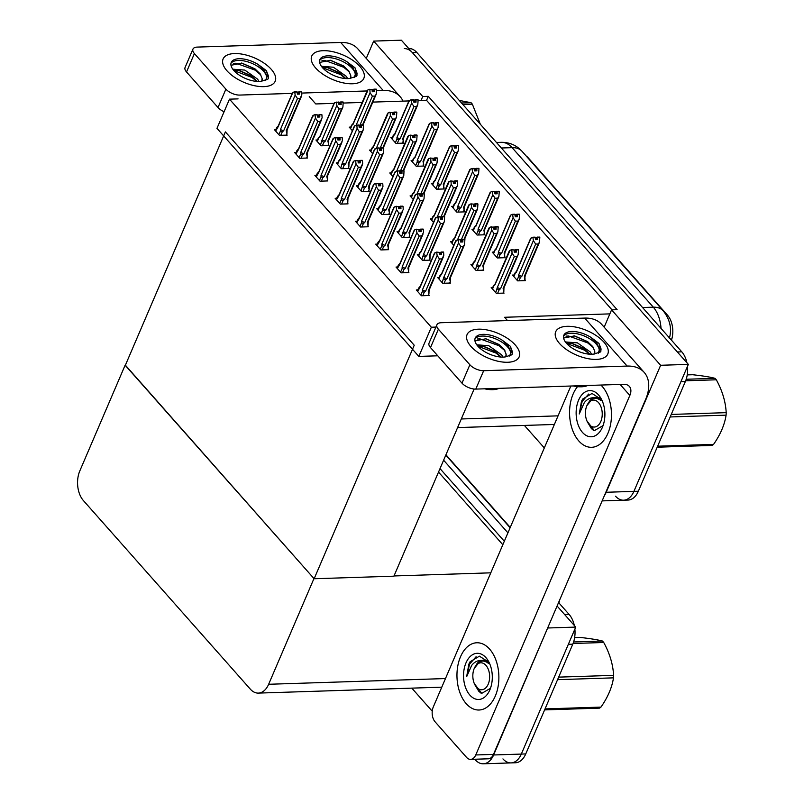 <?xml version="1.0" encoding="UTF-8"?>
<svg xmlns="http://www.w3.org/2000/svg" width="804" height="804" viewBox="0 0 804 804"><rect width="100%" height="100%" fill="white"/><g stroke="black" fill="none" stroke-linecap="round" stroke-linejoin="round"><path stroke-width="1.21" d="M507.525 320.585L504.6 317.278L609.854 313.882L611.583 309.862L617.12 309.681L428.281 96.339L422.743 96.52L421.015 100.54L418.18 100.631M604.166 327.168L609.854 313.882M408.924 100.932L372.825 102.098M362.202 102.44L343.308 103.053M334.032 103.354L315.761 103.947L309.249 96.58M366.262 58.401L373.679 41.094L401.377 40.2L688.335 364.383L633.904 491.375A21.246 13.226 88.1 0 1 623.613 500.199A21.246 13.226 88.1 0 1 615.532 496.199M544.318 447.928L524.399 425.427M611.583 309.862L660.637 365.277L606.206 492.269A21.246 13.226 88.1 0 1 604.367 495.676M660.637 365.277L688.335 364.383M373.679 41.094L422.743 96.52M526.097 155.916A19.125 11.899 88.1 0 1 528.258 157.865L667.561 315.248A19.125 11.899 88.1 0 1 671.802 339.067L671.481 340.203M611.985 309.841L426.552 100.359L421.015 100.54M426.552 100.359L428.281 96.339M350.755 127.102L349.217 127.153L352.393 130.74M371.036 150.016L369.498 150.067L372.674 153.654M411.598 195.844L410.07 195.895L413.246 199.482M431.879 218.758L430.351 218.809L433.527 222.396M452.16 241.672L450.632 241.723L453.808 245.31M472.44 264.586L470.913 264.637L476.038 270.425L483.797 270.174L483.204 269.511M391.317 172.93L389.779 172.981L392.955 176.568M336.705 198.266L335.167 198.317L340.293 204.105L348.052 203.854L347.469 203.191M356.986 221.18L355.448 221.231L360.574 227.019L368.332 226.768L367.75 226.105M377.267 244.094L375.739 244.145L380.865 249.933L388.613 249.682L388.03 249.019M397.548 267.008L396.02 267.059L401.146 272.847L408.894 272.596L408.311 271.933M316.424 175.352L314.887 175.403L320.012 181.191L327.771 180.94L327.178 180.277M296.133 152.438L294.606 152.489L299.731 158.277L307.49 158.026L306.897 157.363M275.852 129.524L274.325 129.575L279.45 135.363L287.209 135.112L286.616 134.449M417.829 289.922L416.301 289.973L421.427 295.761L429.185 295.51L428.592 294.847M492.731 287.5L491.194 287.551L496.319 293.339L504.078 293.088L503.485 292.425M392.352 137.544L390.824 137.595L395.95 143.383L403.708 143.132L403.116 142.469M412.643 160.458L411.105 160.509L416.231 166.297L423.989 166.046L423.396 165.383M453.205 206.286L451.667 206.337L456.793 212.125L464.551 211.874L463.968 211.211M473.486 229.2L471.958 229.251L477.084 235.039L484.832 234.788L484.249 234.125M493.767 252.114L492.239 252.165L497.364 257.953L505.113 257.702L504.53 257.039M432.924 183.372L431.386 183.423L436.512 189.211L444.27 188.96L443.687 188.297M358.021 185.794L356.494 185.845L361.619 191.633L369.378 191.382L368.785 190.719M337.74 162.88L336.213 162.931L341.338 168.719L349.097 168.468L348.504 167.805M317.459 139.966L315.932 140.017L321.057 145.805L328.806 145.554L328.223 144.891M439.155 277.45L437.627 277.501L442.753 283.289L450.501 283.038L449.918 282.375M418.874 254.536L417.346 254.587L422.472 260.375L430.22 260.124L429.637 259.461M398.593 231.622L397.055 231.673L402.181 237.461L409.939 237.21L409.357 236.547M378.312 208.708L376.774 208.759L381.9 214.547L389.659 214.296L389.066 213.633M514.047 275.028L512.52 275.079L517.645 280.867L525.404 280.616L524.811 279.953M229.482 99.163L216.969 128.349L418.834 356.413L431.346 327.228L229.482 99.163L238.064 98.882M431.346 327.228L435.929 327.077M418.834 356.413L437.768 355.8M474.119 389.035L393.91 576.177L314.143 578.749L125.303 365.408L225.391 131.896L414.231 345.238L314.143 578.749M438.532 472.079L502.832 544.73L438.532 472.079M558.569 602.538L569.192 614.537L564.76 614.688L557.082 606.015L575.734 627.09L521.314 754.082A21.246 13.226 88.1 0 1 511.012 762.906A21.246 13.226 88.1 0 1 502.942 758.906M547.785 627.703L493.616 754.976A21.246 13.226 88.1 0 1 483.315 763.8A21.246 13.226 88.1 0 1 475.244 759.8L474.752 759.247M432.24 711.218L411.809 688.134M548.037 627.984L575.734 627.09M125.122 365.207L79.807 470.933A21.246 13.226 -91.9 0 0 83.405 500.58L250.275 689.098A21.246 13.226 -91.9 0 0 258.345 693.098A21.246 13.226 -91.9 0 0 268.647 684.274L313.962 578.548L125.394 365.197M394.01 575.955L490.792 572.83M559.624 600.075A19.125 11.899 88.1 0 1 559.212 601.774L558.891 602.91M445.939 454.783L510.249 527.434M687.47 366.413A21.246 13.226 88.1 0 1 685.38 381.478L680.948 381.629L633.904 491.375A21.246 13.226 88.1 0 1 623.613 500.199L602.136 500.892M404.291 48.612A21.246 13.226 88.1 0 1 412.362 52.612L677.35 351.981L681.782 351.83A21.246 13.226 88.1 0 1 686.907 362.775M685.38 381.478L638.336 491.234A21.246 13.226 88.1 0 1 628.045 500.058L623.613 500.199M408.693 48.471L408.723 48.471A21.246 13.226 88.1 0 1 416.794 52.461L681.782 351.83M574.87 629.11A21.246 13.226 88.1 0 1 572.78 644.185L568.348 644.326L521.314 754.082A21.246 13.226 88.1 0 1 511.012 762.906L483.315 763.8M572.78 644.185L525.746 753.931A21.246 13.226 88.1 0 1 515.444 762.765L511.012 762.906M440.019 468.611L504.319 541.253M569.192 614.537A21.246 13.226 88.1 0 1 574.307 625.472M535.655 244.074L533.374 240.627L532.871 237.22L535.092 237.15L535.534 239.672L537.745 239.602L537.605 237.411L539.816 237.341L539.484 242.195L538.208 243.994L535.655 244.074L521.876 276.224L520.429 277.44L518.66 276.476L517.062 280.204M537.605 237.411L539.816 237.341M524.52 280.646L525.303 274.757M525.143 279.189L524.419 276.144L538.208 243.994M515.746 272.144L515.434 272.837L516.309 272.325L531.032 237.974L532.871 237.22M533.374 240.627L518.65 274.968L518.66 276.476M536.318 239.652L537.303 237.079L539.524 237.26M535.474 238.818L535.987 237.612L535.394 237.632M524.419 276.144A4.814 2.261 23.2 0 0 525.233 275.44L539.484 242.195M533.173 237.562L535.384 237.492M521.876 276.224A4.814 2.261 -156.8 0 1 518.65 274.968M530.63 238.396L516.379 271.641A4.814 2.261 23.2 0 0 516.309 272.325M537.303 237.079L535.987 237.612M531.032 237.974L530.972 238.778M536.539 239.642L537.524 237.331M539.595 237.09L537.384 237.16M518.268 249.562L515.977 249.552L518.198 249.742M514.992 252.124L516.057 249.642M514.068 249.964L511.545 249.692L514.068 249.964L514.208 252.144L516.429 252.074L516.208 249.803L518.5 249.813L518.158 254.667L516.882 256.466L514.339 256.546L500.55 288.696A4.814 2.261 -156.8 0 1 497.334 287.44L495.736 292.686M516.279 249.893L518.5 249.813M516.208 249.803L515.213 252.114M515.977 249.552L514.078 250.104M514.148 251.29L514.671 250.094M492.51 289.048L494.42 284.616M494.118 285.309L494.983 284.797A4.814 2.261 -156.8 0 1 495.053 284.113L509.304 250.878M494.983 284.797L509.646 251.25M509.706 250.446L511.545 249.692M500.55 288.696L499.103 289.912L497.334 288.948M514.339 256.546L512.047 253.099L497.334 287.44M511.846 250.034L512.047 253.099M518.158 254.667L503.907 287.912A4.814 2.261 -156.8 0 1 503.103 288.616L516.882 256.466M503.977 287.229L503.817 291.671L503.103 288.616M503.817 291.671L503.193 293.118M515.374 221.16L513.093 217.713L512.59 214.306L514.801 214.236L515.253 216.758L517.464 216.688L517.324 214.497L519.535 214.427L519.193 219.281L517.917 221.08L515.374 221.16L501.595 253.31L500.148 254.526L498.379 253.561L496.782 257.3M517.324 214.497L519.535 214.427M504.229 257.732L505.023 251.843M504.852 256.275L504.138 253.23L517.917 221.08M495.455 249.23L495.153 249.923L496.028 249.411L510.751 215.06L512.59 214.306M513.093 217.713L498.369 252.054L498.379 253.561M516.037 216.738L517.022 214.165L519.243 214.346M515.193 215.904L515.706 214.698L515.113 214.718M504.138 253.23A4.814 2.261 23.2 0 0 504.952 252.526L519.193 219.281M512.892 214.648L515.103 214.578M501.595 253.31A4.814 2.261 -156.8 0 1 498.369 252.054M510.349 215.482L496.098 248.727A4.814 2.261 23.2 0 0 496.028 249.411M517.022 214.165L515.706 214.698M510.751 215.06L510.691 215.864M516.258 216.728L517.243 214.417M519.314 214.176L517.103 214.246M495.093 198.246L492.812 194.799L492.309 191.392L494.52 191.322L494.973 193.844L497.184 193.774L497.043 191.583L499.254 191.513L498.912 196.367L497.636 198.166L495.093 198.246L481.315 230.396L479.867 231.612L478.099 230.647L476.501 234.386M497.043 191.583L499.254 191.513M483.948 234.818L484.742 228.929M484.571 233.361L483.857 230.316L497.636 198.166M475.174 226.316L474.873 227.009L475.747 226.497L490.47 192.146L492.309 191.392M492.812 194.799L478.089 229.14L478.099 230.647M495.746 193.824L496.741 191.251L498.962 191.432M494.912 192.99L495.425 191.784L494.832 191.804M483.857 230.316A4.814 2.261 23.2 0 0 484.671 229.612L498.912 196.367M492.611 191.734L494.822 191.664M481.315 230.396A4.814 2.261 -156.8 0 1 478.089 229.14M490.058 192.578L475.817 225.813A4.814 2.261 23.2 0 0 475.747 226.497M496.741 191.251L495.425 191.784M490.47 192.146L490.41 192.95M495.967 193.814L496.962 191.503M499.033 191.262L496.812 191.332M474.812 175.332L472.531 171.885L472.028 168.478L474.239 168.408L474.682 170.93L476.903 170.86L476.762 168.669L478.973 168.599L478.631 173.453L477.355 175.252L474.812 175.332L461.034 207.482L459.576 208.698L457.818 207.733L456.21 211.472M476.762 168.669L478.973 168.599M463.667 211.904L464.451 206.015M464.29 210.447L463.576 207.402L477.355 175.252M454.893 203.402L454.592 204.095L455.466 203.583L470.189 169.232L472.028 168.478M472.531 171.885L457.808 206.226L457.818 207.733M475.465 170.91L476.46 168.337L478.671 168.518M474.631 170.076L475.144 168.87L474.551 168.89M463.576 207.402A4.814 2.261 23.2 0 0 464.39 206.698L478.631 173.453M472.33 168.82L474.541 168.75M461.034 207.482A4.814 2.261 -156.8 0 1 457.808 206.226M469.777 169.664L455.536 202.899A4.814 2.261 23.2 0 0 455.466 203.583M476.46 168.337L475.144 168.87M470.189 169.232L470.129 170.036M475.687 170.9L476.682 168.589M478.752 168.348L476.531 168.418M497.988 226.648L495.696 226.638L497.917 226.828M494.711 229.21L495.777 226.728M493.787 227.05L491.566 227.12L493.787 227.05L493.927 229.23L496.138 229.16L495.917 226.889L498.219 226.899L497.877 231.753L496.601 233.552L494.048 233.632L480.269 265.782A4.814 2.261 -156.8 0 1 477.043 264.526L475.455 269.772M495.998 226.979L498.219 226.899M495.917 226.889L494.932 229.2M495.696 226.638L493.797 227.19M493.867 228.376L494.39 227.18M472.229 266.134L474.139 261.702M473.837 262.395L474.702 261.883A4.814 2.261 -156.8 0 1 474.772 261.199L489.023 227.964M474.702 261.883L489.365 228.336M489.425 227.532L491.264 226.778M480.269 265.782L478.822 266.998L477.053 266.034M494.048 233.632L491.767 230.185L477.043 264.526M491.566 227.12L491.767 230.185M497.877 231.753L483.626 264.998A4.814 2.261 -156.8 0 1 482.812 265.702L496.601 233.552M483.696 264.315L483.536 268.757L482.812 265.702M483.536 268.757L482.913 270.204M477.707 203.734L475.415 203.724L477.636 203.914M474.43 206.296L475.496 203.814M473.496 204.136L470.983 203.864L473.496 204.136L473.646 206.316L475.857 206.246L475.636 203.975L477.928 203.985L477.596 208.839L476.32 210.638L473.767 210.718L461.255 239.924M475.717 204.065L477.928 203.985M475.636 203.975L474.651 206.286M475.415 203.724L473.506 204.276M473.586 205.462L474.099 204.266M451.948 243.22L453.858 238.788M453.546 239.481L454.421 238.969A4.814 2.261 -156.8 0 1 454.491 238.285L468.742 205.05M454.421 238.969L469.084 205.422M469.144 204.618L470.983 203.864M473.767 210.718L471.486 207.271L457.556 239.763M471.285 204.206L471.486 207.271M463.988 239.391L476.32 210.638M457.426 180.82L455.134 180.81L457.355 181M454.149 183.382L455.215 180.9M453.215 181.222L450.702 180.95L453.215 181.222L453.366 183.402L455.577 183.332L455.355 181.061L457.647 181.071L457.305 185.925L456.029 187.724L453.486 187.804L440.974 217.01M455.436 181.151L457.647 181.071M455.355 181.061L454.371 183.372M455.134 180.81L453.225 181.372M453.305 182.548L453.818 181.352M431.668 220.306L433.567 215.874M433.266 216.567L434.14 216.055A4.814 2.261 -156.8 0 1 434.21 215.371L448.461 182.136M434.14 216.055L448.803 182.508M448.863 181.704L450.702 180.95M453.486 187.804L451.205 184.357L437.275 216.849M451.004 181.292L451.205 184.357M443.707 216.477L456.029 187.724M437.145 157.906L434.853 157.896L437.074 158.087M433.858 160.468L434.924 157.986M432.934 158.308L430.421 158.036L432.934 158.308L433.085 160.488L435.296 160.418L435.075 158.147L437.366 158.157L437.024 163.011L435.748 164.81L433.205 164.89L420.683 194.096M435.155 158.237L437.366 158.157M435.075 158.147L434.08 160.458M434.853 157.896L432.944 158.458M433.024 159.634L433.537 158.438M411.387 197.392L413.286 192.96M412.985 193.653L413.859 193.141A4.814 2.261 -156.8 0 1 413.929 192.457L428.17 159.222M413.859 193.141L428.522 159.594M428.582 158.79L430.421 158.036M433.205 164.89L430.924 161.443L416.995 193.935M430.723 158.378L430.924 161.443M423.427 193.563L435.748 164.81M464.722 239.451L462.431 239.441L464.652 239.632M461.446 242.014L462.511 239.522M461.667 242.004L462.662 239.692L464.873 239.622L464.611 244.557L463.335 246.356L460.792 246.436L447.004 278.586A4.814 2.261 -156.8 0 1 443.788 277.33L442.17 282.626M455.757 240.768L441.507 274.003A4.814 2.261 23.2 0 0 441.436 274.687L456.159 240.336L460.22 239.512L460.662 242.034L462.883 241.964L462.662 239.692M462.732 239.783L464.953 239.703M462.431 239.441L460.531 239.994M460.602 241.18L461.124 239.984M456.159 240.336L456.099 241.14M457.999 239.582L460.521 239.853M440.873 274.506L440.572 275.199L441.436 274.687M449.617 283.068L450.27 281.551L449.557 278.506A4.814 2.261 23.2 0 0 450.361 277.802L464.611 244.557M450.27 281.551L450.431 277.119M447.004 278.586L445.557 279.802L443.788 278.837M460.792 246.436L458.501 242.989L443.788 277.33M458.3 239.924L458.501 242.989M449.557 278.506L463.335 246.356M429.085 289.651L428.924 294.083L428.2 291.038L441.989 258.888L439.436 258.968L425.658 291.118L424.21 292.334L422.442 291.37L420.844 295.108M428.924 294.083L428.301 295.54M417.618 291.46L420.09 287.219L434.813 252.868L436.652 252.114L437.155 255.521L422.432 289.862L422.442 291.37M439.255 253.712L439.768 252.506L439.175 252.526M441.386 252.305L443.597 252.235L441.386 252.305L441.527 254.496L439.316 254.566L439.165 252.386L436.954 252.456M443.597 252.235L443.808 255.3L441.989 258.888M443.265 257.089L429.014 290.334A4.814 2.261 -156.8 0 1 428.2 291.038M439.436 258.968L437.155 255.521M425.658 291.118A4.814 2.261 -156.8 0 1 422.432 289.862M419.216 287.731L419.527 287.038M420.09 287.219A4.814 2.261 -156.8 0 1 420.16 286.536L434.411 253.3M436.652 252.114L439.165 252.386M443.305 252.154L439.768 252.506M434.813 252.868L434.753 253.672M440.1 254.546L441.084 251.974M441.306 252.225L440.321 254.536M443.376 251.984L441.165 252.054M226.989 70.812A28.331 13.316 -156.8 0 1 224.316 67.164A28.331 13.316 -156.8 0 1 237.039 53.577A28.331 13.316 -156.8 0 1 271.31 69.375A28.331 13.316 -156.8 0 1 268.395 86.058A28.331 13.316 -156.8 0 1 226.989 70.812A28.331 13.316 -156.8 0 1 223.11 58.933A28.331 13.316 -156.8 0 1 244.064 54.531A28.331 13.316 -156.8 0 1 271.31 69.375A28.331 13.316 -156.8 0 1 275.189 81.254A28.331 13.316 -156.8 0 1 254.235 85.656A28.331 13.316 -156.8 0 1 226.989 70.812M315.62 67.948A28.331 13.316 -156.8 0 1 312.947 64.29A28.331 13.316 -156.8 0 1 325.67 50.702A28.331 13.316 -156.8 0 1 359.941 66.511A28.331 13.316 -156.8 0 1 357.036 83.194A28.331 13.316 -156.8 0 1 315.62 67.948A28.331 13.316 -156.8 0 1 311.741 56.069A28.331 13.316 -156.8 0 1 332.695 51.667A28.331 13.316 -156.8 0 1 359.941 66.511A28.331 13.316 -156.8 0 1 363.82 78.39A28.331 13.316 -156.8 0 1 342.866 82.792A28.331 13.316 -156.8 0 1 315.62 67.948M403.015 101.123A42.491 26.592 138.5 0 0 400.211 96.751A42.491 26.592 138.5 0 0 383.166 90.44L340.695 42.461L197.221 47.094A10.623 4.995 23.2 0 0 192.95 49.114A10.623 4.995 23.2 0 0 194.407 53.566L186.528 71.958A10.623 4.995 -156.8 0 1 185.071 67.506L192.95 49.114M224.085 111.726A10.623 4.995 -156.8 0 1 218.015 107.525L225.894 89.143L194.407 53.566M225.894 89.143A10.623 4.995 23.2 0 0 239.692 95.073L292.224 93.375M383.166 90.44L376.604 90.651M367.116 90.952L301.701 93.073M218.015 107.525L186.528 71.958M340.695 42.461A42.491 26.592 -41.5 0 1 357.74 48.773L400.211 96.751M470.963 346.444A28.331 13.316 -156.8 0 1 468.29 342.785A28.331 13.316 -156.8 0 1 481.013 329.198A28.331 13.316 -156.8 0 1 515.284 345.006A28.331 13.316 -156.8 0 1 512.369 361.679A28.331 13.316 -156.8 0 1 470.963 346.444A28.331 13.316 -156.8 0 1 467.084 334.564A28.331 13.316 -156.8 0 1 488.038 330.153A28.331 13.316 -156.8 0 1 515.284 345.006A28.331 13.316 -156.8 0 1 519.163 356.886A28.331 13.316 -156.8 0 1 498.209 361.287A28.331 13.316 -156.8 0 1 470.963 346.444M559.594 343.579A28.331 13.316 -156.8 0 1 556.921 339.921A28.331 13.316 -156.8 0 1 569.644 326.334A28.331 13.316 -156.8 0 1 603.915 342.142A28.331 13.316 -156.8 0 1 601.01 358.815A28.331 13.316 -156.8 0 1 559.594 343.579A28.331 13.316 -156.8 0 1 555.715 331.7A28.331 13.316 -156.8 0 1 576.669 327.288A28.331 13.316 -156.8 0 1 603.915 342.142A28.331 13.316 -156.8 0 1 607.794 354.021A28.331 13.316 -156.8 0 1 586.84 358.423A28.331 13.316 -156.8 0 1 559.594 343.579M495.304 696.043A33.637 20.944 -91.9 0 0 496.158 660.757A33.637 20.944 -91.9 0 0 476.832 642.768A33.637 20.944 -91.9 0 0 460.521 656.747A33.637 20.944 -91.9 0 0 459.677 692.023A33.637 20.944 -91.9 0 0 479.003 710.012A33.637 20.944 -91.9 0 0 495.304 696.043A33.637 20.944 88.1 0 1 479.003 710.012A33.637 20.944 88.1 0 1 459.677 692.023A33.637 20.944 88.1 0 1 460.521 656.747A33.637 20.944 88.1 0 1 476.832 642.768A33.637 20.944 88.1 0 1 496.158 660.757A33.637 20.944 88.1 0 1 495.304 696.043M607.904 433.336A33.637 20.944 -91.9 0 0 600.92 385.046A33.637 20.944 88.1 0 1 607.904 433.336A33.637 20.944 88.1 0 1 591.603 447.305A33.637 20.944 -91.9 0 0 607.904 433.336M577.523 386.654A33.637 20.944 -91.9 0 0 573.121 394.04A33.637 20.944 -91.9 0 0 572.277 429.326A33.637 20.944 -91.9 0 0 591.603 447.305A33.637 20.944 88.1 0 1 572.277 429.326A33.637 20.944 88.1 0 1 573.121 394.04A33.637 20.944 88.1 0 1 577.523 386.654M470.601 759.378A10.623 6.613 -91.9 0 0 475.757 754.966L493.485 754.393A10.623 6.613 88.1 0 1 488.329 758.805L470.601 759.378A10.623 6.613 -91.9 0 1 466.571 757.388L435.085 721.811A10.623 6.613 -91.9 0 1 433.286 706.987L570.85 386.02M493.485 754.393L645.602 399.467A42.491 26.592 138.5 0 0 644.185 372.383A42.491 26.592 138.5 0 0 627.14 366.071L483.666 370.704L475.787 389.096L623.693 384.312A14.16 8.864 -41.5 0 1 629.371 386.412A14.16 8.864 -41.5 0 1 629.844 395.447L475.757 754.966M627.14 366.071L584.679 318.093L441.195 322.726A10.623 4.995 23.2 0 0 436.924 324.746A10.623 4.995 23.2 0 0 438.381 329.198L430.502 347.589A10.623 4.995 -156.8 0 1 429.045 343.127L436.924 324.746M475.787 389.096A10.623 4.995 -156.8 0 1 461.988 383.156L469.868 364.765L438.381 329.198M469.868 364.765A10.623 4.995 23.2 0 0 483.666 370.704M461.988 383.156L430.502 347.589M584.679 318.093A42.491 26.592 -41.5 0 1 601.714 324.404L644.185 372.383M444.441 216.537L442.15 216.527L444.371 216.718M441.165 219.1L442.23 216.608M441.386 219.09L442.371 216.778L444.592 216.708L444.331 221.643L443.054 223.442L440.502 223.522L426.723 255.672A4.814 2.261 -156.8 0 1 423.497 254.416L421.879 259.712M435.477 217.854L421.226 251.089A4.814 2.261 23.2 0 0 421.155 251.773L435.879 217.422L439.939 216.598L440.381 219.12L442.592 219.05L442.371 216.778M442.451 216.869L444.662 216.789M442.15 216.527L440.25 217.08M440.321 218.266L440.843 217.07M435.879 217.422L435.818 218.226M437.718 216.668L440.24 216.939M420.592 251.592L420.281 252.285L421.155 251.773M429.336 260.154L429.989 258.647L429.266 255.592A4.814 2.261 23.2 0 0 430.08 254.888L444.331 221.643M429.989 258.647L430.15 254.205M426.723 255.672L425.276 256.888L423.507 255.923M440.502 223.522L438.22 220.075L423.497 254.416M438.019 217.01L438.22 220.075M429.266 255.592L443.054 223.442M424.16 193.623L421.869 193.613L424.09 193.804M420.884 196.186L421.949 193.694M421.105 196.176L422.09 193.864L424.311 193.794L424.04 198.729L422.773 200.528L420.221 200.608L406.442 232.758A4.814 2.261 -156.8 0 1 403.216 231.502L401.598 236.798M415.196 194.94L400.945 228.175A4.814 2.261 23.2 0 0 400.874 228.859L415.598 194.508L419.658 193.684L420.1 196.206L422.311 196.136L422.09 193.864M422.17 193.955L424.381 193.875M421.869 193.613L419.959 194.166M420.04 195.352L420.552 194.156M415.598 194.508L415.537 195.312M417.437 193.754L419.949 194.025M400.312 228.678L400 229.371L400.874 228.859M409.055 237.24L409.698 235.733L408.985 232.678A4.814 2.261 23.2 0 0 409.799 231.974L424.04 198.729M409.698 235.733L409.869 231.291M406.442 232.758L404.995 233.974L403.226 233.009M420.221 200.608L417.939 197.161L403.216 231.502M417.738 194.096L417.939 197.161M408.985 232.678L422.773 200.528M403.879 170.709L401.588 170.699L403.809 170.89M400.603 173.272L401.668 170.78M400.814 173.262L401.809 170.95L404.03 170.88L403.759 175.815L402.482 177.614L399.94 177.694L386.161 209.844A4.814 2.261 -156.8 0 1 382.935 208.588L381.317 213.884M394.905 172.026L380.664 205.261A4.814 2.261 23.2 0 0 380.593 205.945L395.317 171.594L399.367 170.77L399.819 173.292L402.03 173.222L401.809 170.95M401.889 171.041L404.1 170.961M401.588 170.699L399.678 171.252M399.759 172.438L400.271 171.242M395.317 171.594L395.256 172.398M397.156 170.84L399.668 171.111M380.021 205.764L379.719 206.457L380.593 205.945M388.774 214.326L389.417 212.819L388.704 209.764A4.814 2.261 23.2 0 0 389.518 209.06L403.759 175.815M389.417 212.819L389.588 208.377M386.161 209.844L384.714 211.06L382.945 210.095M399.94 177.694L397.658 174.247L382.935 208.588M397.457 171.182L397.658 174.247M388.704 209.764L402.482 177.614M408.804 266.737L408.633 271.169L407.919 268.124L421.698 235.974L419.155 236.054L405.377 268.204L403.93 269.42L402.161 268.456L400.563 272.194M408.633 271.169L408.01 272.626M397.337 268.546L399.809 264.305L414.532 229.954L416.371 229.2L416.874 232.607L402.151 266.948L402.161 268.456M418.974 230.798L419.487 229.592L418.894 229.612M421.105 229.391L423.316 229.321L421.105 229.391L421.246 231.582L419.035 231.652L418.884 229.472L416.673 229.542M423.316 229.321L423.517 232.386L421.698 235.974M422.974 234.175L408.733 267.42A4.814 2.261 -156.8 0 1 407.919 268.124M419.155 236.054L416.874 232.607M405.377 268.204A4.814 2.261 -156.8 0 1 402.151 266.948M398.935 264.817L399.236 264.124M399.809 264.305A4.814 2.261 -156.8 0 1 399.879 263.622L414.13 230.386M416.371 229.2L418.884 229.472M423.025 229.24L419.487 229.592M414.532 229.954L414.472 230.758M419.819 231.632L420.804 229.06M421.025 229.311L420.04 231.622M423.095 229.07L420.884 229.14M388.523 243.823L388.352 248.255L387.639 245.21L401.417 213.06L398.874 213.14L385.096 245.29L383.649 246.506L381.88 245.542L380.282 249.28M388.352 248.255L387.729 249.712M377.056 245.632L379.528 241.391L394.251 207.04L396.091 206.286L396.593 209.693L381.87 244.034L381.88 245.542M398.694 207.884L399.206 206.678L398.613 206.698M400.824 206.477L403.035 206.407L400.824 206.477L400.965 208.668L398.754 208.738L398.603 206.558L396.392 206.628M403.035 206.407L403.236 209.472L401.417 213.06M402.693 211.261L388.453 244.506A4.814 2.261 -156.8 0 1 387.639 245.21M398.874 213.14L396.593 209.693M385.096 245.29A4.814 2.261 -156.8 0 1 381.87 244.034M378.654 241.903L378.955 241.21M379.528 241.391A4.814 2.261 -156.8 0 1 379.599 240.708L393.839 207.472M396.091 206.286L398.603 206.558M402.744 206.326L399.206 206.678M394.251 207.04L394.191 207.844M399.528 208.718L400.523 206.146M400.744 206.397L399.749 208.708M402.814 206.156L400.593 206.226M368.232 220.909L368.071 225.341L367.358 222.296L381.136 190.146L378.594 190.226L364.815 222.376L363.358 223.592L361.599 222.628L359.991 226.366M368.071 225.341L367.448 226.798M356.775 222.718L359.247 218.477L373.971 184.126L375.81 183.372L376.312 186.779L361.589 221.12L361.599 222.628M378.413 184.97L378.925 183.764L378.332 183.784M380.543 183.563L382.754 183.493L380.543 183.563L380.684 185.754L378.463 185.824L378.322 183.644L376.111 183.714M382.754 183.493L382.955 186.558L381.136 190.146M382.413 188.347L368.172 221.592A4.814 2.261 -156.8 0 1 367.358 222.296M378.594 190.226L376.312 186.779M364.815 222.376A4.814 2.261 -156.8 0 1 361.589 221.12M358.373 218.989L358.674 218.296M359.247 218.477A4.814 2.261 -156.8 0 1 359.318 217.794L373.558 184.558M375.81 183.372L378.322 183.644M382.453 183.412L378.925 183.764M373.971 184.126L373.91 184.93M379.247 185.804L380.242 183.232M380.463 183.483L379.468 185.794M382.533 183.242L380.312 183.312M347.951 197.995L347.79 202.427L347.077 199.382L360.855 167.232L358.313 167.312L344.524 199.462L343.077 200.678L341.308 199.714L339.71 203.452M347.79 202.427L347.167 203.884M336.494 199.804L338.966 195.563L353.68 161.212L355.529 160.458L356.031 163.865L341.308 198.206L341.308 199.714M358.132 162.056L358.644 160.85L358.051 160.87M360.252 160.649L362.473 160.579L360.252 160.649L360.403 162.84L358.182 162.91L358.041 160.73L355.82 160.8M362.473 160.579L362.674 163.644L360.855 167.232M362.132 165.433L347.881 198.678A4.814 2.261 -156.8 0 1 347.077 199.382M358.313 167.312L356.031 163.865M344.524 199.462A4.814 2.261 -156.8 0 1 341.308 198.206M338.092 196.075L338.394 195.382M338.966 195.563A4.814 2.261 -156.8 0 1 339.037 194.88L353.278 161.644M355.529 160.458L358.041 160.73M362.172 160.498L358.644 160.85M353.68 161.212L353.619 162.016M358.966 162.89L359.961 160.318M360.182 160.569L359.187 162.88M362.252 160.328L360.031 160.398M345.78 78.571L339.911 72.893L328.082 67.687L322.374 67.526M347.64 78.611L346.243 76.29L333.429 67.224L321.429 66.32M319.61 60.461A19.477 9.156 -156.8 0 1 334.474 58.461A19.477 9.156 -156.8 0 1 352.273 68.461A19.477 9.156 -156.8 0 1 354.996 76.491M319.62 62.421L330.565 60.27L343.499 65.918L348.835 71.003L350.735 75.546A16.01 7.527 -156.8 0 1 350.554 78.068A16.01 7.527 -156.8 0 1 350.393 78.4M354.343 77.576L355.509 73.646L352.775 67.285L346.825 61.657L355.006 67.787L356.976 75.455L356.473 76.33L349.81 78.43A19.477 9.156 -156.8 0 1 322.545 67.717A19.477 9.156 -156.8 0 1 319.881 59.556A19.477 9.156 -156.8 0 1 346.825 61.657M350.474 78.239L350.735 75.546M345.559 78.561L340.574 74.551L322.575 67.757M349.599 72.189L343.71 67.255L324.685 60.4L322.002 60.501M356.795 75.817L357.107 73.365L355.006 67.787M340.785 73.526L327.228 67.536M344.072 66.33L330.012 60.159M257.149 81.435L251.27 75.757L239.441 70.551L233.743 70.39M258.999 81.475L257.612 79.164L244.798 70.089L232.788 69.184M230.969 63.325A19.477 9.156 -156.8 0 1 245.833 61.325A19.477 9.156 -156.8 0 1 263.642 71.325A19.477 9.156 -156.8 0 1 266.365 79.355M230.989 65.285L241.934 63.134L254.868 68.782L260.205 73.878L262.094 78.41A16.01 7.527 -156.8 0 1 261.923 80.933A16.01 7.527 -156.8 0 1 261.762 81.264M265.702 80.44L266.878 76.511L264.144 70.149L258.195 64.521L266.375 70.651L268.335 78.32L267.843 79.194L261.179 81.294A19.477 9.156 -156.8 0 1 233.914 70.591A19.477 9.156 -156.8 0 1 231.25 62.421A19.477 9.156 -156.8 0 1 258.195 64.521M261.843 81.103L262.094 78.41M256.928 81.425L251.943 77.415L233.944 70.621M260.958 75.053L255.069 70.119L236.054 63.265L233.371 63.365M268.164 78.681L268.476 76.229L266.375 70.651M252.154 76.39L238.597 70.4M255.441 69.194L241.381 63.024M587.704 385.478A24.08 11.316 -156.8 0 1 573.162 385.94M589.754 354.202L583.885 348.514L572.056 343.318L566.348 343.157M591.613 354.242L590.216 351.921L577.413 342.846L565.403 341.951M563.584 336.092A19.477 9.156 -156.8 0 1 578.448 334.092A19.477 9.156 -156.8 0 1 596.246 344.092A19.477 9.156 -156.8 0 1 598.97 352.122M563.594 338.052L574.538 335.891L587.473 341.549L592.809 346.635L594.709 351.177A16.01 7.527 -156.8 0 1 594.528 353.7A16.01 7.527 -156.8 0 1 594.367 354.031M598.317 353.207L599.482 349.278L596.759 342.916L590.809 337.288L598.98 343.419L600.95 351.087L600.447 351.961L593.784 354.061A19.477 9.156 -156.8 0 1 566.519 343.348A19.477 9.156 -156.8 0 1 563.855 335.188A19.477 9.156 -156.8 0 1 590.809 337.288M594.447 353.861L594.709 351.177M589.533 354.182L584.558 350.182L566.549 343.388M593.573 347.82L587.684 342.886L568.659 336.032L565.976 336.122M600.769 351.448L601.08 348.996L598.98 343.419M584.759 349.147L571.202 343.167M588.046 341.951L573.986 335.791M499.073 388.342A24.08 11.316 -156.8 0 1 484.521 388.804M501.123 357.066L495.254 351.388L483.415 346.182L477.717 346.021M502.972 357.107L501.585 354.785L488.772 345.71L476.762 344.815M474.943 338.956A19.477 9.156 -156.8 0 1 489.817 336.956A19.477 9.156 -156.8 0 1 507.615 346.956A19.477 9.156 -156.8 0 1 510.339 354.986M474.963 340.916L485.907 338.765L498.842 344.413L504.178 349.499L506.068 354.041A16.01 7.527 -156.8 0 1 505.897 356.564A16.01 7.527 -156.8 0 1 505.736 356.896M509.676 356.071L510.852 352.142L508.118 345.78L502.168 340.152L510.349 346.283L512.309 353.951L511.816 354.825L505.153 356.926A19.477 9.156 -156.8 0 1 477.888 346.212A19.477 9.156 -156.8 0 1 475.224 338.052A19.477 9.156 -156.8 0 1 502.168 340.152M505.816 356.725L506.068 354.041M500.902 357.046L495.917 353.046L477.918 346.253M504.932 350.685L499.053 345.75L480.028 338.896L477.345 338.986M512.138 354.313L512.449 351.861L510.349 346.283M496.128 352.011L482.571 346.032M499.415 344.815L485.355 338.655M594.106 397.719C590.297 397.608 587.02 399.256 584.297 402.663L579.252 413.98L581.453 401.437L582.639 399.075L592.025 393.468L601.472 399.568L595.694 397.498L594.106 397.719A16.01 9.97 -91.9 0 0 589.171 401.578M578.578 400.201A23.095 14.371 88.1 0 1 601.492 399.327A23.095 14.371 88.1 0 1 602.447 427.175A23.095 14.371 88.1 0 1 602.397 427.306A23.095 14.371 88.1 0 1 582.438 432.371A23.095 14.371 88.1 0 1 578.578 400.201M603.06 425.597L594.347 430.642L586.94 420.934M600.186 397.849L597.452 397.447M599.231 398.221L598.136 398.884M588.679 394.04L582.176 401.417L579.252 413.98M481.516 660.426C477.697 660.315 474.43 661.953 471.697 665.37L466.652 676.687L468.853 664.144L470.049 661.772L479.425 656.164L488.872 662.275L483.103 660.205L481.516 660.426A16.01 9.97 -91.9 0 0 476.571 664.285M465.978 662.908A23.095 14.371 88.1 0 1 488.892 662.034A23.095 14.371 88.1 0 1 489.857 689.882A23.095 14.371 88.1 0 1 489.797 690.013A23.095 14.371 88.1 0 1 469.848 695.078A23.095 14.371 88.1 0 1 465.978 662.908M490.47 688.304L481.747 693.349L474.34 683.641M487.586 660.556L484.862 660.154M486.631 660.918L485.536 661.591M476.079 656.747L469.576 664.124L466.652 676.687M461.536 103.002L471.054 102.701A38.24 23.808 88.1 0 1 471.717 103.414A38.24 23.808 88.1 0 1 472.35 104.158L462.823 104.47M480.33 124.248L472.35 104.158M471.054 102.701L459.245 100.42M686.204 379.257L715.027 378.332A38.24 23.808 88.1 0 1 715.691 379.046A38.24 23.808 88.1 0 1 716.324 379.789L685.661 380.784M671.26 414.432L726.203 412.653C725.6 401.658 722.314 390.704 716.324 379.789M726.203 412.653A38.24 23.808 88.1 0 1 726.092 415.145L670.174 416.954M657.642 446.2L713.56 444.391C720.424 434.532 724.605 424.783 726.092 415.145M713.56 444.391A38.24 23.808 88.1 0 1 712.153 445.426L657.21 447.205M598.528 402.633A13.487 8.402 88.1 0 1 600.809 421.457A13.487 8.402 88.1 0 1 589.141 424.522A13.487 8.402 88.1 0 1 587.422 421.969A13.487 8.402 88.1 0 1 586.89 405.628A13.487 8.402 88.1 0 1 598.528 402.633M593.503 430.351L591.362 428.532L587.422 421.969M586.89 405.628L592.096 399.216C595.191 397.689 598.176 398.211 601.06 400.754M715.027 378.332C710.274 377.046 702.807 375.84 692.626 374.724L687.229 374.895M600.096 398.653L598.749 399.156M600.688 399.015L599.573 399.618M602.116 400.643L597.201 398.573M573.614 641.964L602.437 641.029A38.24 23.808 88.1 0 1 603.09 641.753A38.24 23.808 88.1 0 1 603.734 642.496L573.071 643.491M558.659 677.129L613.603 675.36C613.01 664.365 609.713 653.411 603.734 642.496M613.603 675.36A38.24 23.808 88.1 0 1 613.492 677.852L557.584 679.661M545.042 708.907L600.96 707.098C607.834 697.239 612.015 687.49 613.492 677.852M600.96 707.098A38.24 23.808 88.1 0 1 599.553 708.133L544.62 709.902M485.928 665.34A13.487 8.402 88.1 0 1 488.219 684.164A13.487 8.402 88.1 0 1 476.551 687.229A13.487 8.402 88.1 0 1 474.822 684.676A13.487 8.402 88.1 0 1 474.3 668.325A13.487 8.402 88.1 0 1 485.928 665.34M480.903 693.058L478.762 691.239L474.822 684.676M474.3 668.325L479.506 661.923C482.591 660.396 485.586 660.908 488.47 663.461M602.437 641.029C597.684 639.753 590.206 638.547 580.026 637.421L574.639 637.602M487.505 661.36L486.149 661.863M488.088 661.722L486.973 662.325M489.525 663.35L484.611 661.28M383.598 147.795L381.307 147.785L383.518 147.976M380.312 150.358L381.377 147.866M380.533 150.348L381.528 148.036L383.739 147.966L383.478 152.901L382.201 154.7L379.659 154.78L365.88 186.93A4.814 2.261 -156.8 0 1 362.654 185.674L361.036 190.97M374.624 149.112L360.383 182.347A4.814 2.261 23.2 0 0 360.313 183.031L375.036 148.68L379.086 147.856L379.528 150.378L381.749 150.308L381.528 148.036M381.609 148.127L383.82 148.047M381.307 147.785L379.398 148.338M379.478 149.524L379.99 148.328M375.036 148.68L374.976 149.484M376.875 147.926L379.387 148.197M359.74 182.85L359.438 183.543L360.313 183.031M368.493 191.412L369.136 189.905L368.423 186.85A4.814 2.261 23.2 0 0 369.237 186.146L383.478 152.901M369.136 189.905L369.297 185.463M365.88 186.93L364.433 188.146L362.664 187.181M379.659 154.78L377.377 151.333L362.654 185.674M377.176 148.268L377.377 151.333M368.423 186.85L382.201 154.7M363.318 124.881L361.026 124.871L363.237 125.062M360.031 127.444L361.096 124.952M360.252 127.434L361.247 125.122L363.458 125.052L363.197 129.987L361.921 131.786L359.378 131.866L345.589 164.016A4.814 2.261 -156.8 0 1 342.373 162.76L340.755 168.056M354.343 126.198L340.102 159.433A4.814 2.261 23.2 0 0 340.032 160.117L354.745 125.766L358.805 124.942L359.247 127.464L361.468 127.394L361.247 125.122M361.318 125.213L363.539 125.133M361.026 124.871L359.117 125.424M359.197 126.61L359.71 125.414M354.745 125.766L354.685 126.57M356.594 125.012L359.107 125.283M339.459 159.936L339.157 160.629L340.032 160.117M348.212 168.498L348.856 166.991L348.142 163.936A4.814 2.261 23.2 0 0 348.946 163.232L363.197 129.987M348.856 166.991L349.016 162.549M345.589 164.016L344.142 165.232L342.373 164.267M359.378 131.866L357.097 128.419L342.373 162.76M356.886 125.354L357.097 128.419M348.142 163.936L361.921 131.786M343.037 101.967L340.735 101.957L342.956 102.148M339.75 104.53L340.816 102.038M339.971 104.52L340.966 102.208L343.177 102.138L342.916 107.073L341.64 108.872L339.097 108.952L325.308 141.102A4.814 2.261 -156.8 0 1 322.092 139.846L320.474 145.142M334.062 103.284L319.811 136.519A4.814 2.261 23.2 0 0 319.751 137.203L334.464 102.852L338.524 102.028L338.966 104.55L341.187 104.48L340.966 102.208M341.037 102.299L343.258 102.219M340.735 101.957L338.836 102.51M338.916 103.696L339.429 102.5M334.464 102.852L334.404 103.656M336.303 102.098L338.826 102.369M319.178 137.022L318.876 137.715L319.751 137.203M327.921 145.584L328.575 144.077L327.861 141.022A4.814 2.261 23.2 0 0 328.665 140.318L342.916 107.073M328.575 144.077L328.736 139.635M325.308 141.102L323.861 142.318L322.092 141.353M339.097 108.952L336.806 105.505L322.092 139.846M336.605 102.44L336.806 105.505M327.861 141.022L341.64 108.872M454.531 152.418L452.25 148.971L451.747 145.564L453.958 145.494L454.401 148.016L456.622 147.946L456.471 145.755L458.692 145.685L458.35 150.539L457.074 152.338L454.531 152.418L440.743 184.568L439.296 185.784L437.527 184.819L435.929 188.558M456.471 145.755L458.692 145.685M443.386 188.99L444.17 183.101M444.009 187.533L443.295 184.488L457.074 152.338M434.612 180.488L434.311 181.181L435.185 180.669L449.898 146.318L451.747 145.564M452.25 148.971L437.527 183.312L437.527 184.819M455.185 147.996L456.169 145.423L458.391 145.604M454.35 147.162L454.863 145.956L454.27 145.976M443.295 184.488A4.814 2.261 23.2 0 0 444.099 183.784L458.35 150.539M452.039 145.906L454.26 145.836M440.743 184.568A4.814 2.261 -156.8 0 1 437.527 183.312M449.496 146.75L435.255 179.985A4.814 2.261 23.2 0 0 435.185 180.669M456.169 145.423L454.863 145.956M449.898 146.318L449.838 147.122M455.406 147.986L456.401 145.675M458.471 145.434L456.25 145.504M434.25 129.504L431.959 126.057L431.457 122.65L433.678 122.58L434.12 125.102L436.341 125.032L436.19 122.841L438.411 122.771L438.069 127.625L436.793 129.424L434.25 129.504L420.462 161.654L419.015 162.87L417.246 161.905L415.648 165.644M436.19 122.841L438.411 122.771M423.105 166.076L423.889 160.187M423.728 164.619L423.015 161.574L436.793 129.424M414.331 157.574L414.03 158.267L414.904 157.755L429.617 123.404L431.457 122.65M431.959 126.057L417.246 160.398L417.246 161.905M434.904 125.082L435.889 122.509L438.11 122.69M434.059 124.248L434.582 123.042L433.989 123.062M423.015 161.574A4.814 2.261 23.2 0 0 423.819 160.87L438.069 127.625M431.758 122.992L433.979 122.922M420.462 161.654A4.814 2.261 -156.8 0 1 417.246 160.398M429.215 123.836L414.964 157.071A4.814 2.261 23.2 0 0 414.904 157.755M435.889 122.509L434.582 123.042M429.617 123.404L429.557 124.208M435.125 125.072L436.12 122.761M438.18 122.52L435.969 122.59M413.959 106.59L411.678 103.143L411.176 99.736L413.397 99.666L413.839 102.188L416.05 102.118L415.909 99.927L418.13 99.857L417.789 104.711L416.512 106.51L413.959 106.59L400.181 138.74L398.734 139.956L396.965 138.992L395.367 142.73M415.909 99.927L418.13 99.857M402.824 143.162L403.608 137.273M403.447 141.705L402.724 138.66L416.512 106.51M394.05 134.66L393.749 135.353L394.613 134.841L409.336 100.49L411.176 99.736M411.678 103.143L396.965 137.484L396.965 138.992M414.623 102.168L415.608 99.595L417.829 99.776M413.779 101.334L414.301 100.128L413.708 100.148M402.724 138.66A4.814 2.261 23.2 0 0 403.538 137.956L417.789 104.711M411.477 100.078L413.698 100.008M400.181 138.74A4.814 2.261 -156.8 0 1 396.965 137.484M408.934 100.922L394.684 134.157A4.814 2.261 23.2 0 0 394.613 134.841M415.608 99.595L414.301 100.128M409.336 100.49L409.276 101.294M414.844 102.158L415.829 99.847M417.899 99.606L415.688 99.676M327.67 175.081L327.509 179.513L326.796 176.468L340.574 144.318L338.032 144.398L324.243 176.548L322.796 177.764L321.027 176.8L319.429 180.538M327.509 179.513L326.886 180.97M316.213 176.89L318.685 172.649L333.399 138.298L335.238 137.544L335.74 140.951L321.027 175.292L321.027 176.8M337.841 139.142L338.363 137.936L337.77 137.956M339.971 137.735L342.192 137.665L339.971 137.735L340.122 139.926L337.901 139.996L337.76 137.816L335.539 137.886M342.192 137.665L342.393 140.73L340.574 144.318M341.851 142.519L327.6 175.764A4.814 2.261 -156.8 0 1 326.796 176.468M338.032 144.398L335.74 140.951M324.243 176.548A4.814 2.261 -156.8 0 1 321.027 175.292M317.811 173.161L318.113 172.468M318.685 172.649A4.814 2.261 -156.8 0 1 318.746 171.966L332.997 138.73M335.238 137.544L337.76 137.816M341.891 137.584L338.363 137.936M333.399 138.298L333.338 139.102M338.685 139.976L339.67 137.404M339.901 137.655L338.906 139.966M341.961 137.414L339.75 137.484M307.389 152.167L307.228 156.599L306.505 153.554L320.293 121.404L317.741 121.484L303.962 153.634L302.515 154.85L300.746 153.886L299.148 157.624M307.228 156.599L306.605 158.056M295.922 153.976L298.395 149.735L313.118 115.384L314.957 114.63L315.459 118.037L300.746 152.378L300.746 153.886M317.56 116.228L318.082 115.022L317.49 115.042M319.69 114.831L321.912 114.751L319.69 114.831L319.831 117.012L317.62 117.082L317.479 114.902L315.258 114.972M321.912 114.751L322.113 117.816L320.293 121.404M321.57 119.605L307.319 152.85A4.814 2.261 -156.8 0 1 306.505 153.554M317.741 121.484L315.459 118.037M303.962 153.634A4.814 2.261 -156.8 0 1 300.746 152.378M297.53 150.247L297.832 149.554M298.395 149.735A4.814 2.261 -156.8 0 1 298.465 149.052L312.716 115.816M314.957 114.63L317.479 114.902M321.61 114.67L318.082 115.022M313.118 115.384L313.057 116.188M318.404 117.062L319.389 114.49M319.61 114.741L318.625 117.052M321.68 114.5L319.469 114.57M287.108 129.253L286.948 133.685L286.224 130.64L300.013 98.49L297.46 98.57L283.681 130.72L282.234 131.936L280.465 130.972L278.867 134.71M286.948 133.685L286.324 135.142M275.641 131.062L278.114 126.821L292.837 92.47L294.676 91.716L295.179 95.123L280.455 129.464L280.465 130.972M297.279 93.314L297.792 92.108L297.199 92.128M299.41 91.917L301.621 91.837L299.41 91.917L299.55 94.098L297.339 94.168L297.189 91.988L294.978 92.058M301.621 91.837L301.832 94.902L300.013 98.49M301.289 96.691L287.038 129.936A4.814 2.261 -156.8 0 1 286.224 130.64M297.46 98.57L295.179 95.123M283.681 130.72A4.814 2.261 -156.8 0 1 280.455 129.464M277.239 127.333L277.551 126.64M278.114 126.821A4.814 2.261 -156.8 0 1 278.184 126.138L292.435 92.902M294.676 91.716L297.189 91.988M301.329 91.756L297.792 92.108M292.837 92.47L292.777 93.274M298.123 94.148L299.108 91.576M299.329 91.827L298.344 94.138M301.399 91.586L299.188 91.656M416.864 134.992L414.573 134.982L416.784 135.172M413.578 137.554L414.643 135.072M412.653 135.394L410.14 135.122L412.653 135.394L412.794 137.574L415.015 137.504L414.794 135.233L417.085 135.253L416.743 140.097L415.467 141.896L412.924 141.976L400.402 171.182M414.864 135.323L417.085 135.253M414.794 135.233L413.799 137.544M414.573 134.982L412.663 135.544M412.743 136.72L413.256 135.524M391.106 174.478L393.005 170.046M392.704 170.739L393.578 170.227A4.814 2.261 -156.8 0 1 393.648 169.543L407.889 136.308M393.578 170.227L408.241 136.68M408.301 135.876L410.14 135.122M412.924 141.976L410.643 138.529L396.714 171.021M410.442 135.464L410.643 138.529M403.146 170.649L415.467 141.896M396.583 112.078L394.282 112.068L396.503 112.258M393.297 114.64L394.362 112.158M392.372 112.48L390.151 112.55L392.372 112.48L392.513 114.66L394.734 114.59L394.513 112.319L396.804 112.339L396.462 117.183L395.186 118.982L392.643 119.062L380.121 148.268M394.583 112.409L396.804 112.339M394.513 112.319L393.518 114.63M394.282 112.068L392.382 112.63M392.463 113.806L392.975 112.61M370.825 151.564L372.724 147.132M372.423 147.825L373.297 147.313A4.814 2.261 -156.8 0 1 373.357 146.629L387.608 113.394M373.297 147.313L387.95 113.766M388.01 112.962L389.85 112.208M392.643 119.062L390.362 115.615L376.433 148.107M390.151 112.55L390.362 115.615M382.865 147.735L395.186 118.982M376.292 89.164L374.001 89.154L376.222 89.344M373.016 91.726L374.081 89.244M372.091 89.566L369.87 89.636L372.091 89.566L372.232 91.746L374.453 91.676L374.232 89.405L376.523 89.425L376.182 94.269L374.905 96.068L372.363 96.148L359.84 125.354M374.302 89.495L376.523 89.425M374.232 89.405L373.237 91.716M374.001 89.154L372.101 89.716M372.172 90.892L372.694 89.696M350.534 128.65L352.443 124.218M352.142 124.911L353.006 124.399A4.814 2.261 -156.8 0 1 353.077 123.715L367.327 90.48M353.006 124.399L367.669 90.852M367.729 90.048L369.569 89.294M372.363 96.148L370.071 92.701L356.152 125.193M369.87 89.636L370.071 92.701M362.584 124.821L374.905 96.068M461.285 418.974L558.066 415.849M606.206 492.269L638.336 491.234M671.802 339.067L670.516 339.107M667.561 315.248L666.446 315.289M493.616 754.976L525.746 753.931M268.647 684.274L445.476 678.556M663.25 310.867A24.783 15.517 138.5 0 0 653.31 307.178L512.108 147.655A24.783 15.517 -41.5 0 1 522.047 151.333L663.25 310.867C670.023 319.56 672.054 328.736 669.34 338.404M661.029 328.394A28.331 17.638 -91.9 0 0 653.31 307.178L642.567 307.53M501.354 148.006L512.108 147.655A28.331 17.638 -91.9 0 0 501.334 142.328L496.47 142.479M416.794 52.461L412.362 52.612M507.927 532.841L443.617 460.2M520.429 277.44L518.972 280.827M513.836 276.566L515.434 272.837M499.103 289.912L497.656 293.299M500.148 254.526L498.691 257.913M493.555 253.652L495.153 249.923M479.867 231.612L478.41 234.999M473.275 230.738L474.873 227.009M459.576 208.698L458.129 212.085M452.994 207.824L454.592 204.095M478.822 266.998L477.365 270.385M438.944 278.988L440.572 275.199M445.557 279.802L444.079 283.249M424.21 292.334L422.753 295.721M629.844 395.447L620.095 384.423M418.663 256.074L420.281 252.285M425.276 256.888L423.798 260.335M398.382 233.16L400 229.371M404.995 233.974L403.518 237.421M378.101 210.246L379.719 206.457M384.714 211.06L383.237 214.507M403.93 269.42L402.472 272.807M383.649 246.506L382.191 249.893M363.358 223.592L361.911 226.979M343.077 200.678L341.63 204.065M357.81 187.332L359.438 183.543M364.433 188.146L362.956 191.593M337.529 164.418L339.157 160.629M344.142 165.232L342.665 168.679M317.248 141.504L318.876 137.715M323.861 142.318L322.384 145.765M439.296 185.784L437.848 189.171M432.713 184.91L434.311 181.181M419.015 162.87L417.567 166.257M412.432 161.996L414.03 158.267M398.734 139.956L397.276 143.343M392.141 139.082L393.749 135.353M322.796 177.764L321.349 181.151M302.515 154.85L301.058 158.237M282.234 131.936L280.777 135.323M457.597 427.587L554.378 424.462M258.345 693.098L441.778 687.169M522.047 151.333C516.56 145.293 509.656 142.288 501.334 142.328M445.798 455.114L510.108 527.756M514.902 273.038L513.535 276.224M516.469 271.44L515.485 272.385M493.576 285.51L492.209 288.706M495.143 283.912L494.169 284.857M494.621 250.124L493.254 253.31M496.189 248.526L495.204 249.471M474.34 227.21L472.973 230.396M475.898 225.612L474.923 226.557M454.059 204.296L452.692 207.482M455.617 202.698L454.642 203.643M473.295 262.596L471.928 265.792M474.862 260.998L473.878 261.943M453.014 239.682L451.647 242.878M454.582 238.084L453.597 239.029M464.501 239.371L477.596 208.839M432.733 216.768L431.366 219.964M434.301 215.17L433.316 216.115M444.22 216.457L457.305 185.925M412.452 193.854L411.085 197.05M414.01 192.256L413.035 193.201M423.939 193.543L437.024 163.011M440.029 275.4L438.642 278.646M441.597 273.802L440.612 274.747M420.251 286.335L419.266 287.279M418.683 287.932L417.316 291.118M419.748 252.486L418.361 255.732M421.316 250.888L420.331 251.833M399.467 229.572L398.08 232.818M401.035 227.974L400.05 228.919M379.186 206.658L377.79 209.904M380.754 205.06L379.769 206.005M399.97 263.421L398.985 264.365M398.402 265.018L397.035 268.204M379.679 240.507L378.704 241.451M378.121 242.104L376.754 245.29M359.398 217.593L358.423 218.537M357.84 219.19L356.473 222.376M339.117 194.679L338.142 195.623M337.559 196.276L336.193 199.462M358.906 183.744L357.509 186.99M360.463 182.146L359.488 183.091M338.625 160.83L337.228 164.076M340.182 159.232L339.208 160.177M318.344 137.916L316.947 141.162M319.902 136.318L318.917 137.263M433.778 181.382L432.411 184.568M435.336 179.784L434.361 180.729M413.487 158.468L412.12 161.654M415.055 156.87L414.08 157.815M393.206 135.554L391.839 138.74M394.774 133.956L393.789 134.901M318.836 171.765L317.851 172.709M317.268 173.362L315.902 176.548M298.555 148.851L297.57 149.795M296.988 150.448L295.621 153.634M278.274 125.937L277.29 126.881M276.707 127.534L275.34 130.72M392.171 170.94L390.804 174.136M393.729 169.342L392.754 170.287M403.658 170.629L416.743 140.097M371.89 148.026L370.523 151.222M373.448 146.428L372.473 147.373M383.377 147.715L396.462 117.183M351.599 125.112L350.232 128.308M353.167 123.514L352.192 124.459M363.096 124.801L376.182 94.269"/></g></svg>

